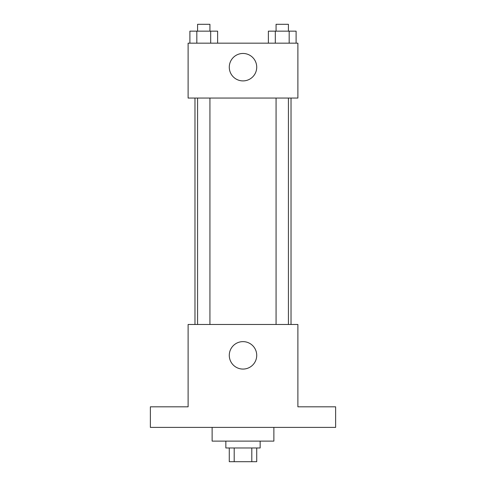 <?xml version="1.0" encoding="UTF-8"?>
<svg xmlns="http://www.w3.org/2000/svg" width="486" height="486" viewBox="0 0 486 486"><rect width="100%" height="100%" fill="white"/><g stroke="black" fill="none" stroke-linecap="round" stroke-linejoin="round"><path stroke-width="0.73" d="M251.803 447.977L251.803 461.7L229.277 461.7L229.277 447.977M251.803 461.7L256.723 461.7L256.723 447.977M260.156 441.118L260.156 447.977L225.844 447.977L225.844 441.118M234.197 447.977L234.197 461.7M212.127 427.394L212.127 441.118L273.873 441.118L273.873 427.394M335.626 427.394L150.374 427.394L150.374 406.812L188.112 406.812L188.112 324.478L297.888 324.478L297.888 406.812L335.626 406.812L335.626 427.394M256.723 355.351A13.723 13.723 0 0 1 236.141 367.234A13.723 13.723 0 0 1 236.141 343.468A13.723 13.723 0 0 1 256.723 355.351M291.029 98.057L291.029 324.478M276.072 324.478L276.072 98.057M209.928 98.057L209.928 324.478M297.888 98.057L188.112 98.057L188.112 43.169L297.888 43.169L297.888 98.057M256.723 67.183A13.723 13.723 0 0 1 236.141 79.066A13.723 13.723 0 0 1 236.141 55.301A13.723 13.723 0 0 1 256.723 67.183M296.108 43.169L296.108 31.159L268.381 31.159L268.381 43.169M289.176 31.159L289.176 43.169M275.313 31.159L275.313 43.169M276.072 31.159L276.072 24.3L288.423 24.3L288.423 31.159M217.619 43.169L217.619 31.159L189.892 31.159L189.892 43.169M210.687 31.159L210.687 43.169M196.824 31.159L196.824 43.169M197.577 31.159L197.577 24.3L209.928 24.3L209.928 31.159M194.971 98.057L194.971 324.478M288.423 324.478L288.423 98.057M197.577 98.057L197.577 324.478"/></g></svg>
